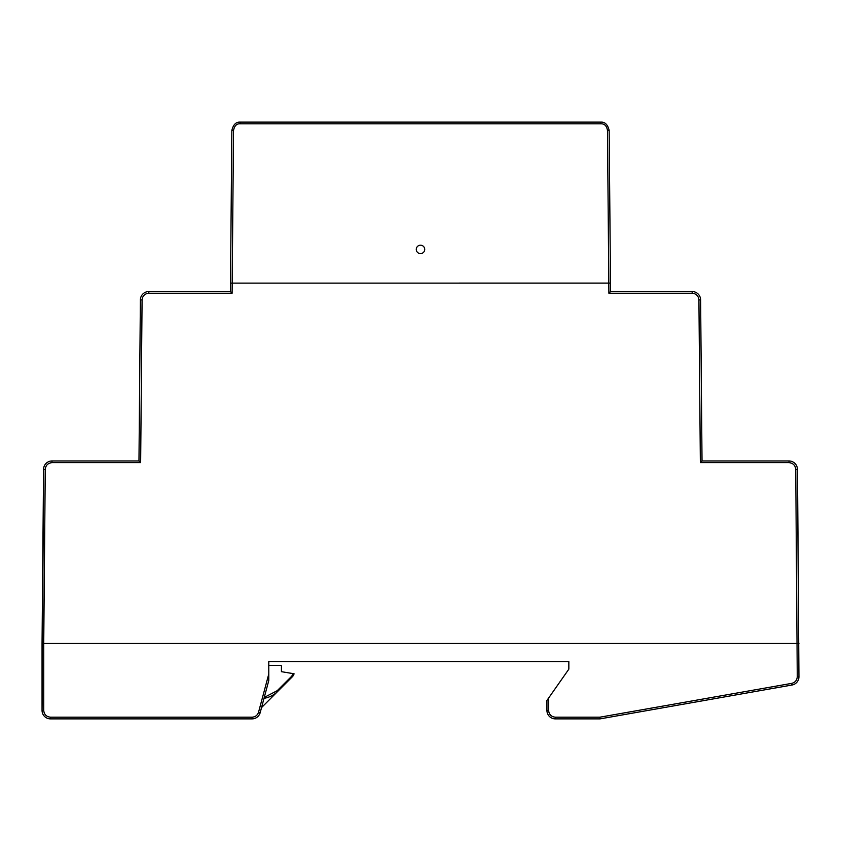 <?xml version="1.0" encoding="UTF-8"?>
<svg xmlns="http://www.w3.org/2000/svg" width="841" height="841" viewBox="0 0 841 841"><rect width="100%" height="100%" fill="white"/><g stroke="black" fill="none" stroke-linecap="round" stroke-linejoin="round"><path stroke-width="1.26" d="M45.256 469.331L43.574 469.31A8.431 8.431 0 0 1 51.995 460.963L51.995 462.645C47.958 463.065 45.708 465.294 45.256 469.331L43.732 643.439L42.05 643.439L42.05 710.445L43.574 469.31L42.05 643.439L798.95 643.439L43.732 643.439L43.732 710.445C44.153 714.524 46.402 716.774 50.481 717.194L252.037 717.194C255.328 716.984 257.493 715.313 258.555 712.19L268.784 674.009L268.784 680.527L260.184 712.632A8.431 8.431 0 0 1 252.037 718.876L50.481 718.876A8.431 8.431 0 0 1 42.05 710.445L43.732 710.445M702.025 460.963L789.005 460.963A8.431 8.431 0 0 1 797.426 469.31L798.95 676.732A8.431 8.431 0 0 1 791.98 685.026L600.032 718.876L599.885 717.194L791.696 683.376C795.134 682.493 796.995 680.274 797.268 676.732L795.744 469.331C795.292 465.294 793.042 463.065 789.005 462.645L700.353 462.645L702.025 460.963L700.616 299.901A8.431 8.431 0 0 0 692.185 291.543L610.566 291.543L610.492 283.102L608.81 283.112L608.895 293.225L692.185 293.225C696.222 293.646 698.472 295.874 698.924 299.911L700.353 462.645M548.616 698.041L548.616 710.445L546.934 710.445L546.934 700.448L568.842 669.152L568.842 661.562L268.784 661.562L268.784 674.009M548.616 710.445C549.036 714.524 551.286 716.774 555.365 717.194L599.885 717.194M546.934 710.445A8.431 8.431 0 0 0 555.365 718.876L600.032 718.876M264.253 697.431L277.278 690.65L291.732 676.196L293.236 673.641L281.43 671.675L281.43 666.198A0.841 0.841 0 0 0 280.579 665.357L268.784 665.357M294.066 673.788L293.236 673.641L294.066 673.788A6.739 6.739 0 0 1 292.332 676.784L277.877 691.239L292.332 676.784L291.732 676.196M264.011 698.324A25.283 25.283 0 0 0 277.877 691.239L261.53 707.586M416.284 249.314L416.284 249.399A4.216 4.216 0 0 1 420.5 245.183A4.216 4.216 0 0 1 424.716 249.399L424.716 249.314M232.105 293.225L230.434 291.543L230.508 283.102L230.434 291.543L148.815 291.543L148.815 293.225L232.105 293.225L232.19 283.112L610.492 283.102L609.157 130.481C607.791 124.636 604.984 121.85 600.737 122.124C604.984 121.85 607.791 124.636 609.157 130.481L610.566 291.543L608.895 293.225M230.434 291.543L148.815 291.543A8.431 8.431 0 0 0 140.384 299.901L138.975 460.963L140.647 462.645L142.076 299.911L140.384 299.901L139.27 428.09M795.744 469.331L797.426 469.31L798.551 597.499M600.737 123.795L600.737 122.124L240.263 122.124C236.016 121.85 233.209 124.636 231.843 130.481C233.209 124.636 236.016 121.85 240.263 122.124L240.263 123.795L600.737 123.795C604.49 123.638 606.739 125.866 607.475 130.481L608.81 283.112M424.716 249.483L424.716 249.399A4.216 4.216 0 0 1 420.5 253.614A4.216 4.216 0 0 1 416.284 249.399L416.284 249.483M233.525 130.481L231.843 130.481L230.508 283.102L232.19 283.112L233.525 130.481C234.45 125.761 236.699 123.532 240.263 123.795M138.975 460.963L51.995 460.963M797.268 676.732L798.95 676.732A8.431 8.431 0 0 1 791.98 685.026L791.696 683.376M258.555 712.19L260.184 712.632M252.037 717.194L252.037 718.876M50.481 717.194L50.481 718.876M555.365 717.194L555.365 718.876M277.278 690.65L277.877 691.239M51.995 462.645L140.647 462.645L140.952 428.09M142.076 299.911C142.528 295.874 144.778 293.646 148.815 293.225M789.005 460.963L789.005 462.645M700.616 299.901L698.924 299.911M692.185 291.543L692.185 293.225M232.19 283.112L230.508 283.102M609.157 130.481L607.475 130.481"/></g></svg>
